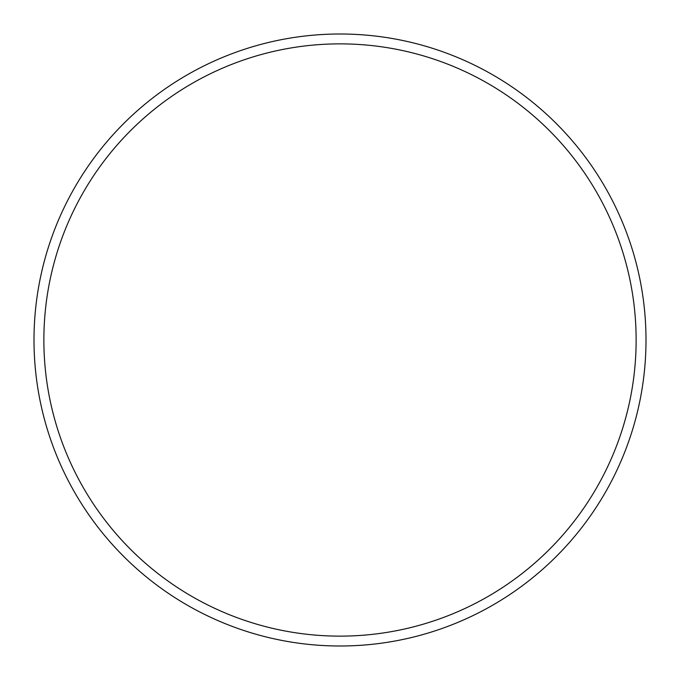 <?xml version="1.0" encoding="UTF-8"?>
<svg xmlns="http://www.w3.org/2000/svg" width="680" height="680" viewBox="0 0 680 680"><rect width="100%" height="100%" fill="white"/><g stroke="black" fill="none" stroke-linecap="round" stroke-linejoin="round"><path stroke-width="1.02" d="M636.131 340A296.131 296.131 0 0 0 340 43.868A296.131 296.131 0 0 0 43.868 340A296.131 296.131 0 0 0 340 636.131A296.131 296.131 0 0 0 636.131 340M34 340A306 306 0 0 1 340 34A306 306 0 0 1 646 340A306 306 0 0 1 340 646A306 306 0 0 1 34 340"/></g></svg>
